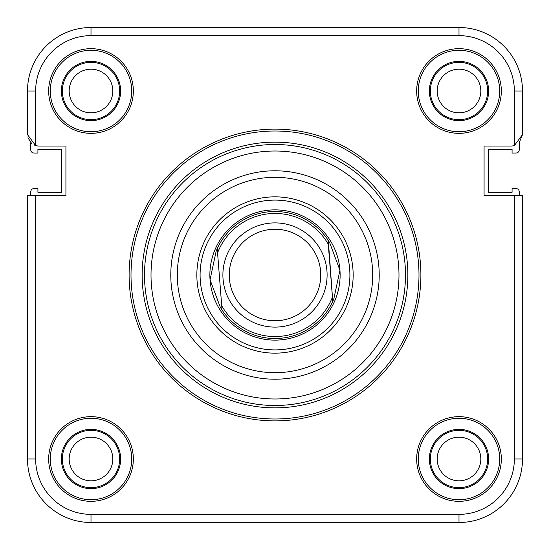 <?xml version="1.0" encoding="UTF-8"?>
<svg xmlns="http://www.w3.org/2000/svg" width="550" height="550" viewBox="0 0 550 550"><rect width="100%" height="100%" fill="white"/><g stroke="black" fill="none" stroke-linecap="round" stroke-linejoin="round"><path stroke-width="0.82" d="M522.5 91.004L522.5 134.64L519.227 142.636L522.5 134.64L514.36 145.564L522.5 134.64L522.5 91.004A63.504 63.504 0 0 0 458.996 27.5A63.504 63.504 0 0 1 522.5 91.004A63.504 63.504 0 0 0 458.996 27.5A63.504 63.504 0 0 1 522.5 91.004L514.36 91.004A55.364 55.364 0 0 0 458.996 35.64L91.004 35.64A55.364 55.364 0 0 0 35.64 91.004L35.64 145.564A11.399 11.399 0 0 0 38.899 146.039L65.924 146.039L65.924 195.539L35.64 195.539L35.64 458.996A55.364 55.364 0 0 0 91.004 514.36L458.996 514.36A55.364 55.364 0 0 0 514.36 458.996L514.36 195.539L522.5 195.539L522.5 458.996A63.504 63.504 0 0 1 458.996 522.5L91.004 522.5A63.504 63.504 0 0 1 27.5 458.996L27.5 195.539L35.64 195.539M458.996 437.174A21.821 21.821 0 0 1 480.817 458.996A21.821 21.821 0 0 1 458.996 480.817A21.821 21.821 0 0 1 437.174 458.996A21.821 21.821 0 0 1 458.996 437.174M91.004 69.183A21.821 21.821 0 0 1 112.826 91.004A21.821 21.821 0 0 1 91.004 112.826A21.821 21.821 0 0 1 69.183 91.004A21.821 21.821 0 0 1 91.004 69.183M91.004 437.174A21.821 21.821 0 0 1 112.826 458.996A21.821 21.821 0 0 1 91.004 480.817A21.821 21.821 0 0 1 69.183 458.996A21.821 21.821 0 0 1 91.004 437.174M458.996 69.183A21.821 21.821 0 0 1 480.817 91.004A21.821 21.821 0 0 1 458.996 112.826A21.821 21.821 0 0 1 437.174 91.004A21.821 21.821 0 0 1 458.996 69.183M519.227 142.636A6.511 6.511 0 0 1 519.241 143.11L519.241 149.786A3.259 3.259 0 0 1 515.989 153.044L512.077 153.044L512.077 149.297L488.304 149.297L488.304 192.28L512.077 192.28L512.077 188.54L515.989 188.54A3.259 3.259 0 0 1 519.241 191.792L519.241 195.539M30.759 195.539L30.759 191.792A3.259 3.259 0 0 1 34.011 188.54L37.922 188.54L37.922 192.28L61.696 192.28L61.696 149.297L37.922 149.297L37.922 153.044L34.011 153.044A3.259 3.259 0 0 1 30.759 149.786L30.759 143.11A6.511 6.511 0 0 1 30.772 142.636M170.789 275A104.211 104.211 0 0 1 275 170.789A104.211 104.211 0 0 1 379.211 275A104.211 104.211 0 0 1 275 379.211A104.211 104.211 0 0 1 170.789 275M372.701 275A97.701 97.701 0 0 0 275 177.299A97.701 97.701 0 0 0 177.299 275A97.701 97.701 0 0 0 275 372.701A97.701 97.701 0 0 0 372.701 275M196.845 275A78.155 78.155 0 0 1 275 196.845A78.155 78.155 0 0 1 353.155 275A78.155 78.155 0 0 1 275 353.155A78.155 78.155 0 0 1 196.845 275M349.903 275A74.903 74.903 0 0 0 275 200.097A74.903 74.903 0 0 0 200.097 275A74.903 74.903 0 0 0 275 349.903A74.903 74.903 0 0 0 349.903 275M420.894 275A145.894 145.894 0 0 1 275 420.894A145.894 145.894 0 0 1 129.106 275A145.894 145.894 0 0 1 275 129.106A145.894 145.894 0 0 1 420.894 275A145.894 145.894 0 0 0 275 129.106A145.894 145.894 0 0 0 129.106 275M142.134 275A132.866 132.866 0 0 0 275 407.866A132.866 132.866 0 0 0 407.866 275A132.866 132.866 0 0 0 275 142.134A132.866 132.866 0 0 0 142.134 275M61.366 458.996A29.638 29.638 0 0 1 91.004 429.364A29.638 29.638 0 0 1 120.636 458.996A29.638 29.638 0 0 1 91.004 488.634A29.638 29.638 0 0 1 61.366 458.996M62.349 458.996A28.655 28.655 0 0 1 91.004 430.341A28.655 28.655 0 0 1 119.659 458.996A28.655 28.655 0 0 1 91.004 487.651A28.655 28.655 0 0 1 62.349 458.996M48.668 458.996A42.336 42.336 0 0 1 91.004 416.659A42.336 42.336 0 0 1 133.341 458.996A42.336 42.336 0 0 1 91.004 501.332A42.336 42.336 0 0 1 48.668 458.996M50.284 458.996A40.721 40.721 0 0 1 91.004 418.275A40.721 40.721 0 0 1 131.725 458.996A40.721 40.721 0 0 1 91.004 499.716A40.721 40.721 0 0 1 50.284 458.996M429.364 458.996A29.638 29.638 0 0 1 458.996 429.364A29.638 29.638 0 0 1 488.634 458.996A29.638 29.638 0 0 1 458.996 488.634A29.638 29.638 0 0 1 429.364 458.996M430.341 458.996A28.655 28.655 0 0 1 458.996 430.341A28.655 28.655 0 0 1 487.651 458.996A28.655 28.655 0 0 1 458.996 487.651A28.655 28.655 0 0 1 430.341 458.996M416.659 458.996A42.336 42.336 0 0 1 458.996 416.659A42.336 42.336 0 0 1 501.332 458.996A42.336 42.336 0 0 1 458.996 501.332A42.336 42.336 0 0 1 416.659 458.996M418.275 458.996A40.721 40.721 0 0 1 458.996 418.275A40.721 40.721 0 0 1 499.716 458.996A40.721 40.721 0 0 1 458.996 499.716A40.721 40.721 0 0 1 418.275 458.996M91.004 61.366A29.638 29.638 0 0 1 120.636 91.004A29.638 29.638 0 0 1 91.004 120.636A29.638 29.638 0 0 1 61.366 91.004A29.638 29.638 0 0 1 91.004 61.366M91.004 62.349A28.655 28.655 0 0 1 119.659 91.004A28.655 28.655 0 0 1 91.004 119.659A28.655 28.655 0 0 1 62.349 91.004A28.655 28.655 0 0 1 91.004 62.349M91.004 48.668A42.336 42.336 0 0 1 133.341 91.004A42.336 42.336 0 0 1 91.004 133.341A42.336 42.336 0 0 1 48.668 91.004A42.336 42.336 0 0 1 91.004 48.668M91.004 50.284A40.721 40.721 0 0 1 131.725 91.004A40.721 40.721 0 0 1 91.004 131.725A40.721 40.721 0 0 1 50.284 91.004A40.721 40.721 0 0 1 91.004 50.284M458.996 61.366A29.638 29.638 0 0 1 488.634 91.004A29.638 29.638 0 0 1 458.996 120.636A29.638 29.638 0 0 1 429.364 91.004A29.638 29.638 0 0 1 458.996 61.366M458.996 62.349A28.655 28.655 0 0 1 487.651 91.004A28.655 28.655 0 0 1 458.996 119.659A28.655 28.655 0 0 1 430.341 91.004A28.655 28.655 0 0 1 458.996 62.349M458.996 48.668A42.336 42.336 0 0 1 501.332 91.004A42.336 42.336 0 0 1 458.996 133.341A42.336 42.336 0 0 1 416.659 91.004A42.336 42.336 0 0 1 458.996 48.668M458.996 50.284A40.721 40.721 0 0 1 499.716 91.004A40.721 40.721 0 0 1 458.996 131.725A40.721 40.721 0 0 1 418.275 91.004A40.721 40.721 0 0 1 458.996 50.284M33.956 144.911L35.64 145.564L27.5 134.64L27.5 91.004A63.504 63.504 0 0 1 91.004 27.5L458.996 27.5L458.996 35.64M514.36 91.004L514.36 145.564A11.399 11.399 0 0 1 511.101 146.039L484.076 146.039L484.076 195.539L514.36 195.539M514.36 458.996L522.5 458.996A63.504 63.504 0 0 1 458.996 522.5A63.504 63.504 0 0 0 522.5 458.996A63.504 63.504 0 0 1 458.996 522.5L458.996 514.36M91.004 514.36L91.004 522.5A63.504 63.504 0 0 1 27.5 458.996A63.504 63.504 0 0 0 91.004 522.5A63.504 63.504 0 0 1 27.5 458.996A63.504 63.504 0 0 0 91.004 522.5A63.504 63.504 0 0 1 27.5 458.996L35.64 458.996M31.639 143.426L27.94 137.768M320.636 271.666A45.76 45.76 0 0 0 271.666 229.364A45.76 45.76 0 0 0 229.364 278.334A45.76 45.76 0 0 0 278.334 320.636A45.76 45.76 0 0 0 320.636 271.666M223.032 278.802A52.106 52.106 0 0 1 271.198 223.032A52.106 52.106 0 0 1 326.968 271.198A52.106 52.106 0 0 1 278.802 326.968A52.106 52.106 0 0 1 223.032 278.802M221.684 309.499L220.309 307.271L210.045 279.751A65.134 65.134 0 0 1 270.249 210.045A65.134 65.134 0 0 1 339.955 270.249A65.134 65.134 0 0 1 279.751 339.955A65.134 65.134 0 0 1 210.045 279.751L216.198 251.02A63.504 63.504 0 0 1 217.236 248.621L222.056 310.062L217.236 248.621L216.198 251.02M333.802 298.98L332.764 301.379L328.316 240.501A63.504 63.504 0 0 1 329.691 242.729L339.955 270.249L333.802 298.98A63.504 63.504 0 0 1 332.764 301.379L327.944 239.938L329.691 242.729M222.056 310.062L221.746 305.862A61.552 61.552 0 0 0 332.173 297.791L332.482 301.991A63.504 63.504 0 0 1 222.056 310.062A63.504 63.504 0 0 0 332.482 301.991M217.827 252.209L217.518 248.009A63.504 63.504 0 0 1 327.944 239.938L328.254 244.138A61.552 61.552 0 0 0 217.827 252.209M405.494 275A130.494 130.494 0 0 1 275 405.494A130.494 130.494 0 0 1 144.506 275A130.494 130.494 0 0 1 275 144.506A130.494 130.494 0 0 1 405.494 275M151.016 275A123.984 123.984 0 0 0 275 398.984A123.984 123.984 0 0 0 398.984 275A123.984 123.984 0 0 0 275 151.016A123.984 123.984 0 0 0 151.016 275M131.01 275A143.99 143.99 0 0 0 275 418.99A143.99 143.99 0 0 0 418.99 275A143.99 143.99 0 0 0 275 131.01A143.99 143.99 0 0 0 131.01 275M35.64 91.004L27.5 91.004A63.504 63.504 0 0 1 91.004 27.5L91.004 35.64M217.518 248.009A63.504 63.504 0 0 1 327.944 239.938"/></g></svg>
